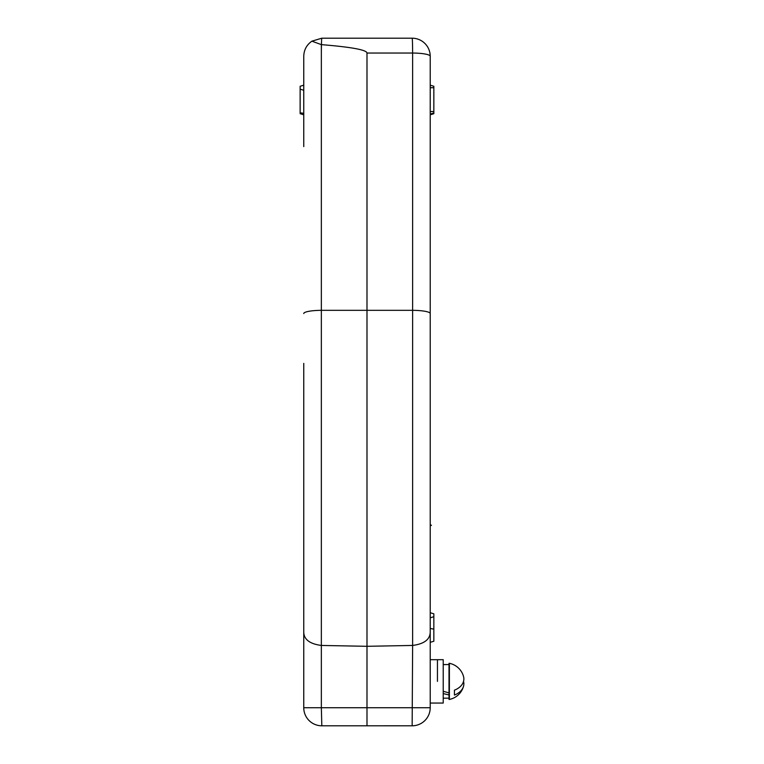<?xml version="1.0" encoding="UTF-8"?>
<svg xmlns="http://www.w3.org/2000/svg" width="764" height="764" viewBox="0 0 764 764"><rect width="100%" height="100%" fill="white"/><g stroke="black" fill="none" stroke-linecap="round" stroke-linejoin="round"><path stroke-width="1.15" d="M303.757 146.602L303.757 56.269C303.948 49.88 306.66 44.847 311.893 41.17L321.816 38.2L412.149 38.2A18.069 18.069 0 0 1 430.218 56.269L430.218 707.731A18.069 18.069 0 0 1 412.149 725.8L403.096 725.8L412.149 725.8L412.627 645.446L366.987 646.306L366.987 53.041C366.691 49.889 351.478 47.091 321.348 44.627L311.893 41.17M433.837 613.826L430.218 612.718L433.837 613.826L433.837 641.244L430.218 642.343M430.218 632.057C430.065 639.458 424.201 643.928 412.627 645.446L412.627 53.041A18.069 3.228 0 0 1 430.218 56.269L430.218 85.176L433.837 86.275L433.837 113.702L430.218 114.801L430.218 363.397M433.837 616.71L430.218 617.809L433.837 616.71M365.478 725.8L321.816 725.8L399.505 725.79L366.987 725.8L366.987 646.306L321.348 645.446L321.348 707.731L430.218 707.731A18.069 18.069 0 0 1 412.149 725.8A18.069 18.069 0 0 0 430.218 707.731M303.757 114.801L300.137 113.702L300.137 86.275L303.757 85.176M300.137 89.159L303.757 90.267M321.816 725.8L321.348 707.731L303.757 707.731A18.069 18.069 0 0 0 321.816 725.8A18.069 18.069 0 0 1 303.757 707.731L303.757 363.397M403.096 725.8L399.505 725.79M303.757 632.057C303.91 639.458 309.773 643.928 321.348 645.446L321.348 310.327L412.627 310.327A18.069 3.228 0 0 1 430.218 313.555M437.447 681.373L437.447 659.695L437.447 681.373M430.218 524.763L431.45 525.279L430.218 525.785M430.218 703.052L443.225 703.052L443.225 659.695L430.218 659.695M449.012 694.944L443.225 693.588M449.012 692.9L443.225 691.277M463.528 686.253A18.431 18.431 0 0 1 449.385 699.442L449.385 663.305A18.431 18.431 0 0 1 463.528 676.493A18.097 12.797 180 0 1 463.863 678.929A18.097 12.797 180 0 1 454.427 690.169L454.427 695.049A18.097 12.797 180 0 0 463.528 686.253A18.097 12.797 180 0 0 463.863 683.809A18.097 12.797 180 0 0 463.528 681.373M449.012 699.442L449.012 663.305M454.427 690.169L454.427 695.049M303.757 313.555A18.069 3.228 0 0 1 321.348 310.327L321.348 44.627M433.837 111.534L430.218 111.534M433.837 87.717L430.218 87.717M433.837 629.144L430.218 628.476M321.816 38.2A18.069 0.477 -90 0 0 321.348 53.041M412.149 38.2A18.069 0.477 -90 0 1 412.627 53.041L366.987 53.041M300.137 112.843L303.757 113.282M433.837 112.976L430.218 114.084M449.012 664.565L443.225 664.565M449.012 698.172L443.225 698.172"/></g></svg>
